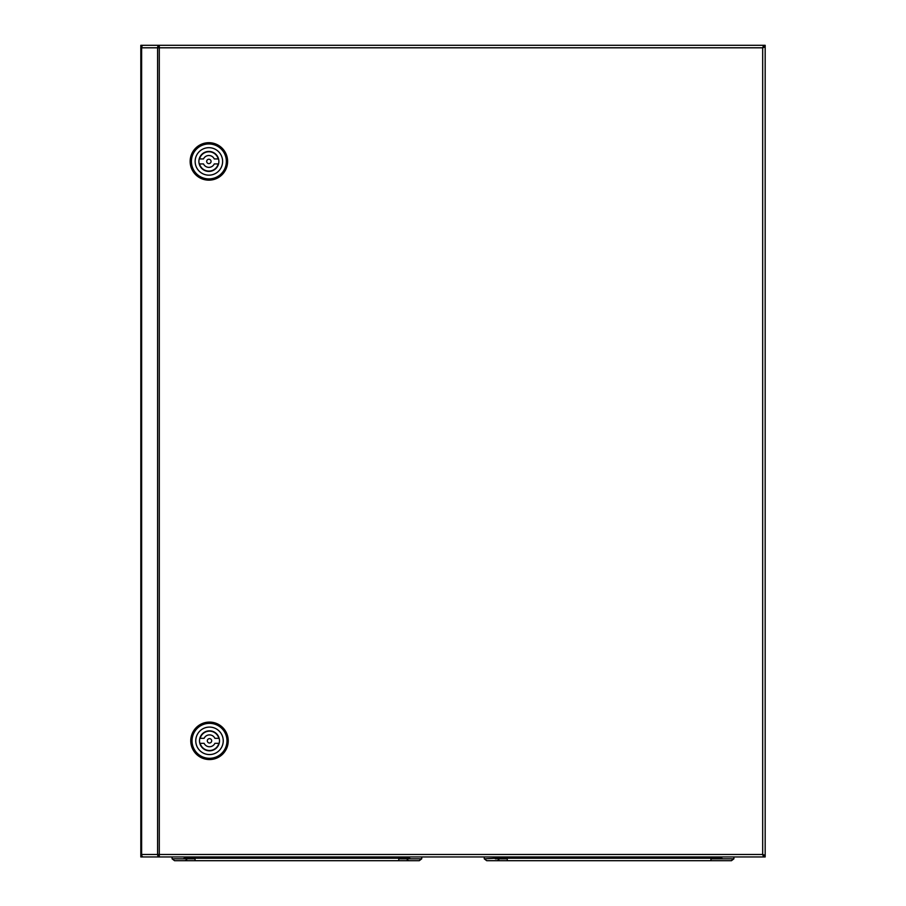 <?xml version="1.0" encoding="UTF-8"?>
<svg xmlns="http://www.w3.org/2000/svg" width="906" height="906" viewBox="0 0 906 906"><rect width="100%" height="100%" fill="white"/><g stroke="black" fill="none" stroke-linecap="round" stroke-linejoin="round"><path stroke-width="1.36" d="M140.826 854.46L140.826 45.3L143.329 45.3A2.503 2.503 0 0 0 140.826 47.803L140.826 854.46A2.503 2.503 0 0 0 143.329 856.951L140.826 856.951L140.826 854.46L141.619 854.46A2.503 1.699 -90 0 0 143.329 856.951L162.74 856.951M760.247 45.3L765.174 45.3L765.174 46.897L762.682 47.803L763.577 45.3L159.286 45.3L159.286 47.803L141.619 47.803A2.503 1.699 -90 0 1 143.329 45.3L159.286 45.3A2.503 1.699 90 0 0 157.587 47.803L157.587 854.46A2.503 1.699 90 0 0 159.286 856.951L763.577 856.951L762.682 854.46L765.174 855.355L765.174 856.951L760.247 856.951M170.86 45.3L752.127 45.3M750.496 856.951L742.388 856.951M752.127 856.951L170.86 856.951M763.928 46.897L765.174 46.897L762.682 47.803L159.286 47.803L159.286 854.46L141.619 854.46L141.619 47.803L140.826 47.803M159.286 46.546A1.246 0.849 90 0 0 158.437 47.803M159.286 45.3L143.329 45.3M158.437 854.46A1.246 0.849 90 0 0 159.286 855.706M143.329 856.951L159.286 856.951L159.286 854.46L762.682 854.46L765.174 855.355L763.928 855.355M763.577 855.706L762.682 854.46L762.682 47.803L763.577 45.3L763.577 46.546M765.174 46.897L765.174 855.355M190.147 161.427A18.732 18.732 0 0 1 208.878 142.695A18.732 18.732 0 0 1 227.61 161.427A18.732 18.732 0 0 1 208.878 180.158A18.732 18.732 0 0 1 190.147 161.427M191.404 161.427A17.486 17.486 0 0 1 208.878 143.952A17.486 17.486 0 0 1 226.364 161.427A17.486 17.486 0 0 1 208.878 178.912A17.486 17.486 0 0 1 191.404 161.427M208.878 147.689A13.737 13.737 0 0 1 222.616 161.427A13.737 13.737 0 0 1 208.878 175.164A13.737 13.737 0 0 1 195.141 161.427A13.737 13.737 0 0 1 208.878 147.689M218.867 161.427A9.989 9.989 0 0 1 208.878 171.415A9.989 9.989 0 0 1 198.89 161.427A9.989 9.989 0 0 1 208.878 151.438A9.989 9.989 0 0 1 218.867 161.427M206.693 161.427A2.186 2.186 0 0 1 208.878 159.241A2.186 2.186 0 0 1 211.064 161.427A2.186 2.186 0 0 1 208.878 163.612A2.186 2.186 0 0 1 206.693 161.427M203.499 158.935A5.934 5.934 0 0 1 214.258 158.935L218.233 158.935A9.683 9.683 0 0 0 199.535 158.935L203.499 158.935M214.258 163.929A5.934 5.934 0 0 1 203.499 163.929L199.535 163.929A9.683 9.683 0 0 0 218.233 163.929L214.258 163.929M190.77 740.825A18.732 18.732 0 0 1 209.501 722.093A18.732 18.732 0 0 1 228.233 740.825A18.732 18.732 0 0 1 209.501 759.556A18.732 18.732 0 0 1 190.77 740.825M192.027 740.825A17.486 17.486 0 0 1 209.501 723.339A17.486 17.486 0 0 1 226.987 740.825A17.486 17.486 0 0 1 209.501 758.311A17.486 17.486 0 0 1 192.027 740.825M209.501 727.088A13.737 13.737 0 0 1 223.238 740.825A13.737 13.737 0 0 1 209.501 754.562A13.737 13.737 0 0 1 195.764 740.825A13.737 13.737 0 0 1 209.501 727.088M219.49 740.825A9.989 9.989 0 0 1 209.501 750.814A9.989 9.989 0 0 1 199.513 740.825A9.989 9.989 0 0 1 209.501 730.836A9.989 9.989 0 0 1 219.49 740.825M207.315 740.825A2.186 2.186 0 0 1 209.501 738.639A2.186 2.186 0 0 1 211.687 740.825A2.186 2.186 0 0 1 209.501 743.011A2.186 2.186 0 0 1 207.315 740.825M204.122 738.322A5.934 5.934 0 0 1 214.881 738.322L218.856 738.322A9.683 9.683 0 0 0 200.158 738.322L204.122 738.322M214.881 743.328A5.934 5.934 0 0 1 204.122 743.328L200.158 743.328A9.683 9.683 0 0 0 218.856 743.328L214.881 743.328M186.715 859.964L184.949 860.7L199.252 860.7L192.095 860.7M401.8 860.7L408.957 860.7L401.8 860.7M421.777 856.951L421.698 858.831L398.799 858.831L398.697 860.7L174.541 860.7L195.13 860.7L195.028 858.831L172.117 858.831L172.038 856.951L172.117 858.831L174.541 860.7L172.117 858.831M394.654 860.7L199.252 860.7M421.777 858.197L419.285 860.7L398.697 860.7M183.125 858.831L184.53 858.197L409.297 858.197L410.701 858.831M421.698 858.831L419.285 860.7M193.895 858.831L195.028 858.831M398.799 858.831L399.931 858.831M498.889 859.964L497.122 860.7L504.28 860.7M609.081 860.7L616.239 860.7L609.081 860.7M713.973 860.7L721.131 860.7L713.973 860.7M733.951 856.951L733.871 858.831L710.972 858.831L710.87 860.7L486.715 860.7L484.291 858.831L484.212 856.951L484.291 858.831L496.703 858.197L721.47 858.197L722.875 858.831M511.426 860.7L601.935 860.7M616.239 860.7L706.827 860.7M733.951 858.197L731.459 860.7L710.87 860.7M506.069 858.831L495.299 858.831M507.201 858.831L507.303 860.7M486.715 860.7L484.291 858.831M733.871 858.831L731.459 860.7M710.972 858.831L712.105 858.831M184.53 856.951L184.53 858.197M409.297 858.197L409.297 856.951M496.703 856.951L496.703 858.197M721.47 858.197L721.47 856.951M407.19 859.964L408.957 860.7"/></g></svg>
